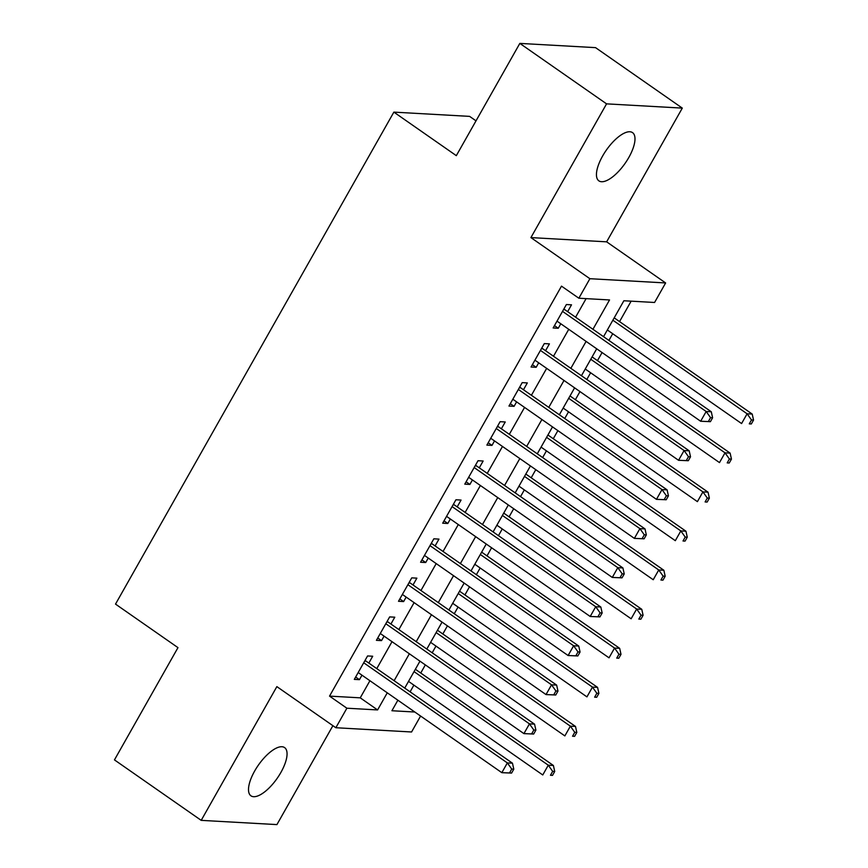 <?xml version="1.0" encoding="UTF-8"?>
<svg xmlns="http://www.w3.org/2000/svg" width="868" height="868" viewBox="0 0 868 868"><rect width="100%" height="100%" fill="white"/><g stroke="black" fill="none" stroke-linecap="round" stroke-linejoin="round"><path stroke-width="1.3" d="M280.885 772.455A29.404 11.49 124.9 0 0 284.596 747.598A29.404 11.49 124.9 0 0 254.682 770.979A29.404 11.49 124.9 0 0 250.971 795.837A29.404 11.49 124.9 0 0 280.885 772.455M628.812 157.477A29.404 11.49 124.9 0 0 632.533 132.62A29.404 11.49 124.9 0 0 602.62 156.012A29.404 11.49 124.9 0 0 598.898 180.869A29.404 11.49 124.9 0 0 628.812 157.477M420.589 716.046L411.573 731.984L335.84 727.731L346.885 708.212L377.591 709.937L387.269 692.816M476.011 120.847L469.599 116.377L393.866 112.124L115.52 604.106L177.973 647.636L114.457 759.891L201.202 820.358L276.925 824.6L332.9 725.681M393.866 112.124L456.318 155.654L519.834 43.4L595.556 47.642L682.302 108.109L606.569 103.856L530.912 237.593L589.893 278.704L665.626 282.946L654.58 302.476L623.875 300.751L603.542 336.686M530.912 237.593L606.634 241.836L682.302 108.109M606.634 241.836L665.626 282.946M410.097 691.839L413.884 685.134M420.741 673.025L425.331 664.91M432.188 652.79L435.975 646.085M442.832 633.976L447.421 625.861M454.279 613.741L458.065 607.047M464.922 594.927L469.512 586.811M476.369 574.703L480.156 567.997M487.013 555.878L491.603 547.762M498.46 535.654L502.257 528.948M509.104 516.84L513.693 508.724M520.55 496.604L524.348 489.899M531.194 477.791L535.784 469.675M542.641 457.566L546.439 450.861M553.285 438.741L557.885 430.626M564.732 418.517L568.529 411.812M575.375 399.703L579.976 391.587M586.822 379.468L590.62 372.763M597.466 360.654L602.066 352.538M608.913 340.419L612.71 333.724M619.557 321.605L631.134 301.163M519.834 43.4L606.569 103.856M368.824 663.076L372.697 656.241L367.576 655.948L354.318 679.384L359.439 679.666L361.978 675.185M390.915 624.027L394.788 617.191L389.667 616.909L376.408 640.334L381.529 640.617L384.068 636.135M413.005 584.978L416.879 578.142L411.757 577.86L398.499 601.285L403.62 601.578L406.159 597.097M435.096 545.939L438.969 539.104L433.848 538.811L420.589 562.247L425.711 562.529L428.249 558.048M457.186 506.89L461.06 500.055L455.939 499.773L442.691 523.198L447.801 523.48L450.34 518.999M479.277 467.841L483.151 461.006L478.029 460.724L464.781 484.149L469.892 484.442L472.431 479.961M501.379 428.792L505.241 421.967L500.12 421.674L486.872 445.1L491.982 445.392L494.521 440.911M523.469 389.754L527.332 382.918L522.211 382.625L508.963 406.061L514.073 406.343L516.612 401.862M545.56 350.705L549.422 343.869L544.301 343.587L531.053 367.012L536.164 367.294L538.702 362.813M592.942 329.287L609.542 299.948L578.847 298.223L561.498 286.136L329.536 696.114L360.242 697.839L369.92 680.729M376.777 668.61L392.01 641.68M398.868 629.571L414.101 602.631M420.958 590.522L436.203 563.592M443.049 551.473L458.293 524.543M465.139 512.435L480.384 485.494M487.23 473.385L502.474 446.456M509.321 434.336L524.565 407.407M531.411 395.287L546.656 368.358M553.502 356.249L568.746 329.308M575.592 317.2L586.106 298.635M567.65 311.655L571.513 304.82L566.392 304.538L553.144 327.963L558.254 328.256L560.793 323.775M335.84 727.731L276.859 686.621L201.202 820.358M329.536 696.114L346.885 708.212M578.847 298.223L589.893 278.704M397.869 700.205L391.913 710.74L414.817 712.02M596.696 348.795L581.452 375.725M574.605 387.844L559.361 414.774M552.515 426.882L537.27 453.823M530.424 465.932L515.18 492.861M508.333 504.981L493.089 531.91M486.243 544.03L470.999 570.96M464.141 583.068L448.908 610.009M442.051 622.117L426.817 649.047M419.96 661.166L404.727 688.096M394.126 680.707L409.36 653.778M416.217 641.658L431.45 614.728M438.307 602.609L453.541 575.679M460.398 563.571L475.631 536.641M482.489 524.522L497.733 497.592M504.579 485.472L519.823 458.543M526.67 446.434L541.914 419.494M548.76 407.385L564.005 380.455M570.851 368.336L586.095 341.406M360.242 697.839L377.591 709.937M554.468 325.608L558.254 328.256M532.377 364.658L536.164 367.294M510.286 403.707L514.073 406.343M488.196 442.756L491.982 445.392M466.105 481.794L469.892 484.442M444.015 520.843L447.801 523.48M421.924 559.893L425.711 562.529M399.833 598.931L403.62 601.578M377.743 637.98L381.529 640.617M355.652 677.029L359.439 679.666M710.404 421.674L712.606 417.768L710.556 417.649L708.353 421.555L710.404 421.674L700.65 421.251L557.006 321.127M708.353 421.555L700.65 421.251L706.172 411.497L711.293 411.779L564.873 309.724A4.59 4.112 -86.8 0 1 563.961 308.845M562.529 311.373L706.172 411.497L710.556 417.649M712.606 417.768L711.293 411.779M607.34 329.981L741.587 423.551L747.109 413.786L752.22 414.079L614.197 317.862M751.493 419.949L749.29 423.855L751.33 423.964L753.543 420.058L751.493 419.949L747.109 413.786L612.862 320.216M751.33 423.964L749.29 423.855M752.22 414.079L753.543 420.058M688.302 460.713L690.516 456.807L688.465 456.698L686.262 460.604L688.302 460.713L678.559 460.3L534.916 360.177M686.262 460.604L678.559 460.3L684.082 450.535L689.203 450.828L542.782 348.773A4.59 4.112 -86.8 0 1 541.871 347.894M540.438 350.422L684.082 450.535L688.465 456.698M690.516 456.807L689.203 450.828M666.212 499.762L668.425 495.856L666.374 495.747L664.172 499.642L666.212 499.762L656.468 499.35L512.825 399.226M664.172 499.642L656.468 499.35L661.991 489.585L667.101 489.867L520.691 387.812A4.59 4.112 -86.8 0 1 519.769 386.944M518.348 389.461L661.991 489.585L666.374 495.747M668.425 495.856L667.101 489.867M644.121 538.811L646.335 534.905L644.284 534.786L642.081 538.692L644.121 538.811L634.378 538.388L490.735 438.275M642.081 538.692L634.378 538.388L639.9 528.634L645.011 528.916L498.601 426.861A4.59 4.112 -86.8 0 1 497.679 425.993M496.257 428.51L639.9 528.634L644.284 534.786M646.335 534.905L645.011 528.916M622.03 577.849L624.244 573.954L622.193 573.835L619.991 577.741L622.03 577.849L612.287 577.437L468.644 477.313M619.991 577.741L612.287 577.437L617.81 567.672L622.92 567.965L476.51 465.91A4.59 4.112 -86.8 0 1 475.588 465.031M474.167 467.559L617.81 567.672L622.193 573.835M624.244 573.954L622.92 567.965M585.249 369.019L719.496 462.59L725.019 452.836L730.129 453.118L592.106 356.911M729.402 458.988L727.2 462.894L729.239 463.013L731.453 459.107L729.402 458.988L725.019 452.836L590.772 359.265M729.239 463.013L727.2 462.894M730.129 453.118L731.453 459.107M563.158 408.069L697.405 501.639L702.928 491.885L708.038 492.167L570.016 395.96M707.311 498.037L705.109 501.943L707.149 502.062L709.362 498.156L707.311 498.037L702.928 491.885L568.681 398.303M707.149 502.062L705.109 501.943M708.038 492.167L709.362 498.156M541.068 447.118L675.315 540.688L680.837 530.923L685.948 531.216L547.925 434.998M685.221 537.086L683.018 540.992L685.058 541.1L687.272 537.194L685.221 537.086L680.837 530.923L546.59 437.353M685.058 541.1L683.018 540.992M685.948 531.216L687.272 537.194M518.977 486.167L653.224 579.737L658.747 569.972L663.857 570.254L525.824 474.047M663.13 576.135L660.917 580.03L662.968 580.149L665.181 576.244L663.13 576.135L658.747 569.972L524.5 476.402M662.968 580.149L660.917 580.03M663.857 570.254L665.181 576.244M599.94 616.898L602.153 612.992L600.103 612.884L597.9 616.79L599.94 616.898L590.197 616.486L446.553 516.362M597.9 616.79L590.197 616.486L595.719 606.721L600.83 607.014L454.42 504.959A4.59 4.112 -86.8 0 1 453.497 504.08M452.076 506.597L595.719 606.721L600.103 612.884M602.153 612.992L600.83 607.014M496.887 525.205L631.134 618.775L636.656 609.021L641.767 609.303L503.733 513.096M641.04 615.173L638.826 619.079L640.877 619.199L643.09 615.293L641.04 615.173L636.656 609.021L502.409 515.451M640.877 619.199L638.826 619.079M641.767 609.303L643.09 615.293M577.849 655.948L580.063 652.042L578.012 651.922L575.81 655.828L577.849 655.948L568.106 655.524L424.463 555.411M575.81 655.828L568.106 655.524L573.629 645.77L578.739 646.052L432.329 543.997A4.59 4.112 -86.8 0 1 431.407 543.129M429.986 545.646L573.629 645.77L578.012 651.922M580.063 652.042L578.739 646.052M474.796 564.254L609.032 657.825L614.555 648.06L619.676 648.353L481.642 552.146M618.949 654.222L616.736 658.128L618.786 658.237L621 654.342L618.949 654.222L614.555 648.06L480.319 554.489M618.786 658.237L616.736 658.128M619.676 648.353L621 654.342M555.759 694.997L557.972 691.091L555.921 690.971L553.719 694.877L555.759 694.997L546.015 694.574L402.372 594.45M553.719 694.877L546.015 694.574L551.538 684.819L556.648 685.102L410.238 583.046A4.59 4.112 -86.8 0 1 409.316 582.168M407.895 584.696L551.538 684.819L555.921 690.971M557.972 691.091L556.648 685.102M452.705 603.303L586.942 696.874L592.464 687.109L597.585 687.402L459.552 591.184M596.859 693.272L594.645 697.178L596.696 697.286L598.909 693.38L596.859 693.272L592.464 687.109L458.228 593.538M596.696 697.286L594.645 697.178M597.585 687.402L598.909 693.38M533.668 734.035L535.881 730.129L533.831 730.021L531.617 733.927L533.668 734.035L523.925 733.623L380.282 633.499M531.617 733.927L523.925 733.623L529.447 723.858L534.558 724.151L388.137 622.096A4.59 4.112 -86.8 0 1 387.226 621.217M385.804 623.745L529.447 723.858L533.831 730.021M535.881 730.129L534.558 724.151M430.615 642.342L564.851 735.912L570.374 726.158L575.495 726.44L437.461 630.233M574.768 732.31L572.555 736.216L574.605 736.335L576.819 732.429L574.768 732.31L570.374 726.158L436.137 632.588M574.605 736.335L572.555 736.216M575.495 726.44L576.819 732.429M511.577 773.084L513.791 769.178L511.74 769.07L509.527 772.965L511.577 773.084L501.834 772.672L358.191 672.548M509.527 772.965L501.834 772.672L507.357 762.907L512.467 763.189L366.046 661.134A4.59 4.112 -86.8 0 1 365.135 660.266M363.714 662.783L507.357 762.907L511.74 769.07M513.791 769.178L512.467 763.189M408.524 681.391L542.76 774.961L548.283 765.196L553.404 765.489L415.371 669.282M552.677 771.359L550.464 775.265L552.515 775.384L554.717 771.478L552.677 771.359L548.283 765.196L414.047 671.626M552.515 775.384L550.464 775.265M553.404 765.489L554.717 771.478M563.506 309.648L564.873 309.724M541.415 348.697L542.782 348.773M519.324 387.736L520.691 387.812M497.234 426.785L498.601 426.861M475.143 465.834L476.51 465.91M453.053 504.872L454.42 504.959M430.962 543.921L432.329 543.997M408.871 582.97L410.238 583.046M386.781 622.02L388.137 622.096M364.69 661.058L366.046 661.134"/></g></svg>

